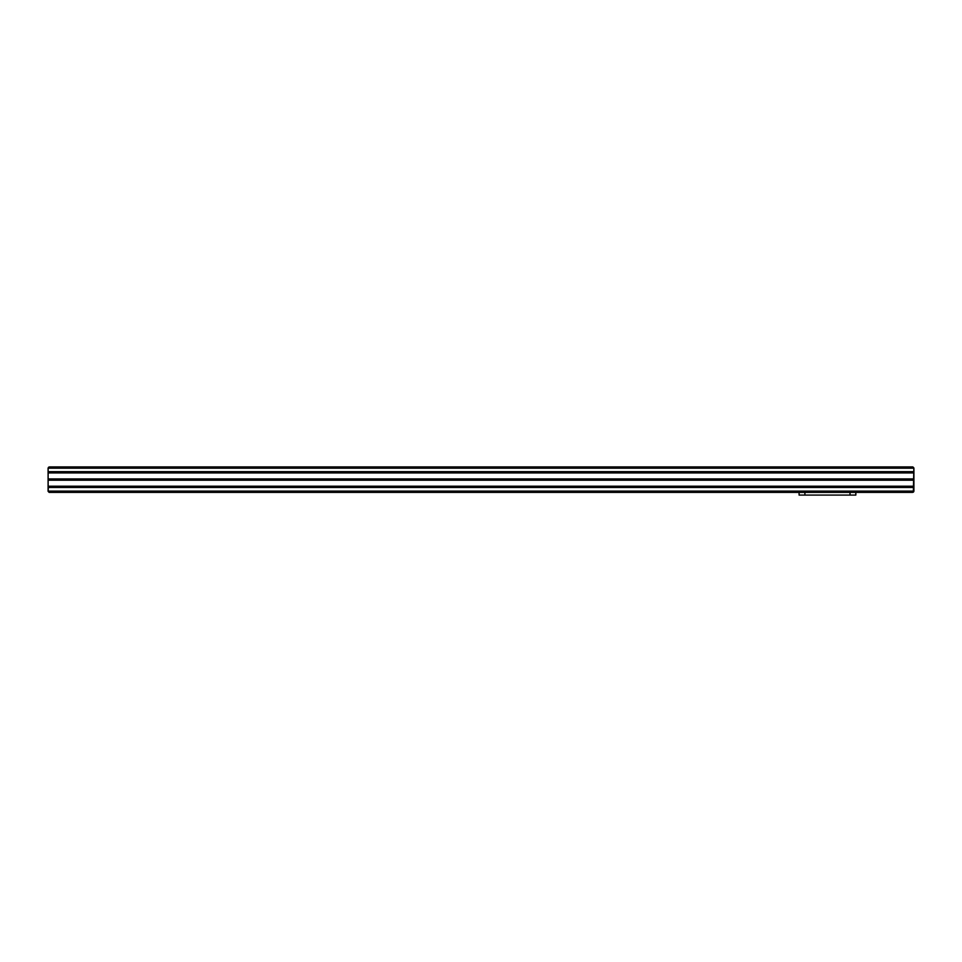 <?xml version="1.0" encoding="UTF-8"?>
<svg xmlns="http://www.w3.org/2000/svg" width="962" height="962" viewBox="0 0 962 962"><rect width="100%" height="100%" fill="white"/><g stroke="black" fill="none" stroke-linecap="round" stroke-linejoin="round"><path stroke-width="1.44" d="M912.625 492.388L913.9 491.113L913.9 468.193L912.625 466.919L49.375 466.919L48.1 468.193L48.1 491.113L49.375 492.388L912.625 492.388L913.9 491.113L48.1 491.113L48.1 487.469L913.9 487.469L913.9 491.113L48.1 491.113L49.375 492.388L912.625 492.388M49.122 492.364L48.124 491.366L48.316 487.181L913.9 487.469L48.1 486.892L913.9 486.892L48.1 486.784L913.9 486.784L48.1 486.892L48.1 480.194L913.9 480.194L913.9 486.207L48.1 486.207L913.9 486.784L48.1 486.784L48.1 479.509L913.9 479.509L48.1 479.617L913.9 480.194L48.1 480.194L48.1 472.919L913.9 472.919L913.9 478.932L48.1 478.932L913.9 479.509L48.1 479.509L48.1 472.234L913.9 472.234L48.1 472.342L913.9 472.919L48.1 472.919L48.1 468.193L913.9 468.193L913.9 471.657L48.1 471.657L913.9 472.234L48.1 472.234L48.1 468.193L913.9 468.193L912.625 466.919L49.375 466.919L48.1 468.193L48.665 467.135M913.876 491.366L913.876 467.941L913.335 492.171M912.878 466.943L913.876 467.941M48.124 467.941L48.124 491.366M913.9 491.113L913.527 492.015M855.831 495.081L855.831 492.388L855.831 495.081L804.905 495.081L804.905 492.388L804.905 495.081L799.085 495.081L855.831 495.081M850.011 492.388L850.011 495.081L850.011 492.388M799.085 492.388L799.085 495.081L799.085 492.388"/></g></svg>

